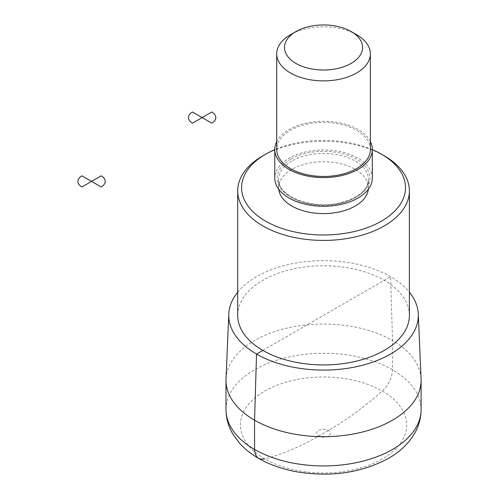 <?xml version="1.0" encoding="UTF-8"?>
<svg xmlns="http://www.w3.org/2000/svg" width="499" height="499" viewBox="0 0 499 499"><rect width="100%" height="100%" fill="white"/><g stroke="black" fill="none" stroke-linecap="round" stroke-linejoin="round"><path stroke-width="0.37" stroke-dasharray="2.5 1.87" d="M237.699 292.183A94.779 54.722 180 0 1 323.545 260.646A94.779 54.722 180 0 1 409.398 292.183M226.022 378.972A97.555 56.325 180 0 1 323.545 324.038A97.555 56.325 180 0 1 421.075 378.972M356.66 34.737A46.825 27.033 0 0 0 290.437 34.737M370.377 149.438A46.825 27.033 0 0 0 341.466 124.463A46.825 27.033 0 0 0 290.437 130.32A46.825 27.033 0 0 0 276.72 149.438M370.377 141.554A48.777 28.162 0 0 0 289.058 129.522A48.777 28.162 0 0 0 276.72 141.554M372.329 178.112A48.777 28.162 0 0 0 342.214 152.095A48.777 28.162 0 0 0 289.058 158.202A48.777 28.162 0 0 0 274.768 178.112M368.337 189.264A44.879 25.911 0 0 0 368.424 187.674A44.879 25.911 0 0 0 340.723 163.734A44.879 25.911 0 0 0 291.815 169.354A44.879 25.911 0 0 0 278.673 187.674A44.879 25.911 0 0 0 278.754 189.264M372.329 149.656A81.948 47.311 0 0 0 274.768 149.656M384.255 155.813A85.853 49.563 0 0 0 262.842 155.813M409.398 315.362A85.853 49.563 0 0 0 356.398 269.572A85.853 49.563 0 0 0 262.842 280.313A85.853 49.563 0 0 0 237.699 315.362M262.842 350.41L390.567 276.671L392.532 340.536L392.532 369.784C392.077 377.774 388.677 384.866 382.334 391.054C364.663 406.747 346.674 419.89 328.373 430.469L318.718 436.039C300.417 446.593 282.434 454.221 264.763 458.93M225.991 409.61A97.555 56.325 180 0 1 323.545 353.286A97.555 56.325 180 0 1 421.106 409.61M382.334 458.93A83.133 47.998 180 0 1 243.25 437.411A83.133 47.998 180 0 1 345.065 378.629A83.133 47.998 180 0 1 382.334 458.93M328.373 436.039A6.83 3.942 180 0 1 316.952 434.273A6.83 3.942 180 0 1 325.317 429.446A6.83 3.942 180 0 1 328.373 436.039M290.711 159.156A46.438 26.809 0 0 0 311.526 204.01A46.438 26.809 0 0 0 368.399 171.176A46.438 26.809 0 0 0 290.711 159.156M291.815 161.071A44.879 25.911 0 0 0 278.673 179.391A44.879 25.911 0 0 0 323.545 205.295A44.879 25.911 0 0 0 368.424 179.391A44.879 25.911 0 0 0 340.723 155.451A44.879 25.911 0 0 0 291.815 161.071M278.673 187.674L278.673 179.391C276.802 195.483 311.756 210.247 340.256 202.806C358.457 197.829 367.844 190.019 368.424 179.391L368.424 187.674"/><path stroke-width="0.75" d="M409.398 292.183A94.779 54.722 180 0 1 418.293 314.014A94.779 54.722 180 0 1 390.567 354.059A94.779 54.722 180 0 1 286.201 365.655A94.779 54.722 180 0 1 228.798 314.014A94.779 54.722 180 0 1 237.699 292.183M418.293 314.014L421.075 378.972A97.555 56.325 180 0 1 421.106 380.363A97.555 56.325 180 0 1 392.532 420.189A97.555 56.325 180 0 1 286.214 432.402A97.555 56.325 180 0 1 225.991 380.363A97.555 56.325 180 0 1 226.022 378.972L228.798 314.014M295.957 31.549A39.022 22.53 0 0 0 295.951 31.549A39.022 22.53 0 0 0 295.957 63.41A39.022 22.53 0 0 0 351.14 63.41A39.022 22.53 0 0 0 351.14 31.549A39.022 22.53 0 0 0 295.957 31.549L290.437 34.737A46.825 27.033 0 0 0 276.72 53.855A46.825 27.033 0 0 0 323.545 80.888A46.825 27.033 0 0 0 370.377 53.855A46.825 27.033 0 0 0 356.66 34.737L351.14 31.549M276.72 53.855L276.72 149.438A46.825 27.033 0 0 0 323.545 176.471A46.825 27.033 0 0 0 370.377 149.438L370.377 53.855M276.72 141.554A48.777 28.162 0 0 0 274.768 149.438A48.777 28.162 0 0 0 323.545 177.6A48.777 28.162 0 0 0 372.329 149.438A48.777 28.162 0 0 0 370.377 141.554M274.768 149.438L274.768 178.112A48.777 28.162 0 0 0 323.545 206.274A48.777 28.162 0 0 0 372.329 178.112L372.329 149.438M278.754 189.264A44.879 25.911 0 0 0 323.545 213.584A44.879 25.911 0 0 0 368.337 189.264M274.768 149.656A81.948 47.311 0 0 0 265.599 154.216L265.599 154.216A81.948 47.311 0 0 0 265.599 221.126A81.948 47.311 0 0 0 381.492 221.126A81.948 47.311 0 0 0 381.492 154.216A81.948 47.311 0 0 0 372.329 149.656M262.842 155.813L265.599 154.216L262.842 155.813A85.853 49.563 0 0 0 237.699 190.861A85.853 49.563 0 0 0 323.545 240.424A85.853 49.563 0 0 0 409.398 190.861A85.853 49.563 0 0 0 384.255 155.813L381.492 154.216M237.699 190.861L237.699 315.362A85.853 49.563 0 0 0 323.545 364.931A85.853 49.563 0 0 0 409.398 315.362L409.398 190.861M264.763 458.93C258.42 460.066 255.02 456.903 254.565 449.437L254.565 420.189L256.53 354.059L262.842 350.41M211.794 112.001L202.139 117.577L211.794 123.153A13.66 7.884 0 0 0 211.794 112.001M202.139 117.577L192.477 112.001A13.66 7.884 0 0 0 192.477 123.153L202.139 117.577M101.21 175.841L91.554 181.418L101.21 186.994A13.66 7.884 0 0 0 101.21 175.841M91.554 181.418L81.898 175.841A13.66 7.884 0 0 0 81.898 186.994L91.554 181.418M392.532 449.437A97.555 56.325 180 0 1 286.214 461.644A97.555 56.325 180 0 1 225.991 409.61C226.072 418.542 228.486 426.882 233.214 434.635L239.214 442.788C245.128 449.456 252.382 455.088 260.983 459.698C271.681 465.411 283.663 469.459 296.917 471.842C330.931 477.362 361.451 472.871 388.49 458.369C399.406 452.15 407.87 444.241 413.877 434.635C418.611 426.882 421.019 418.542 421.106 409.61A97.555 56.325 180 0 1 392.532 449.437M225.991 380.363L225.991 409.61M421.106 380.363L421.106 409.61M295.951 31.549L290.437 34.737"/></g></svg>
